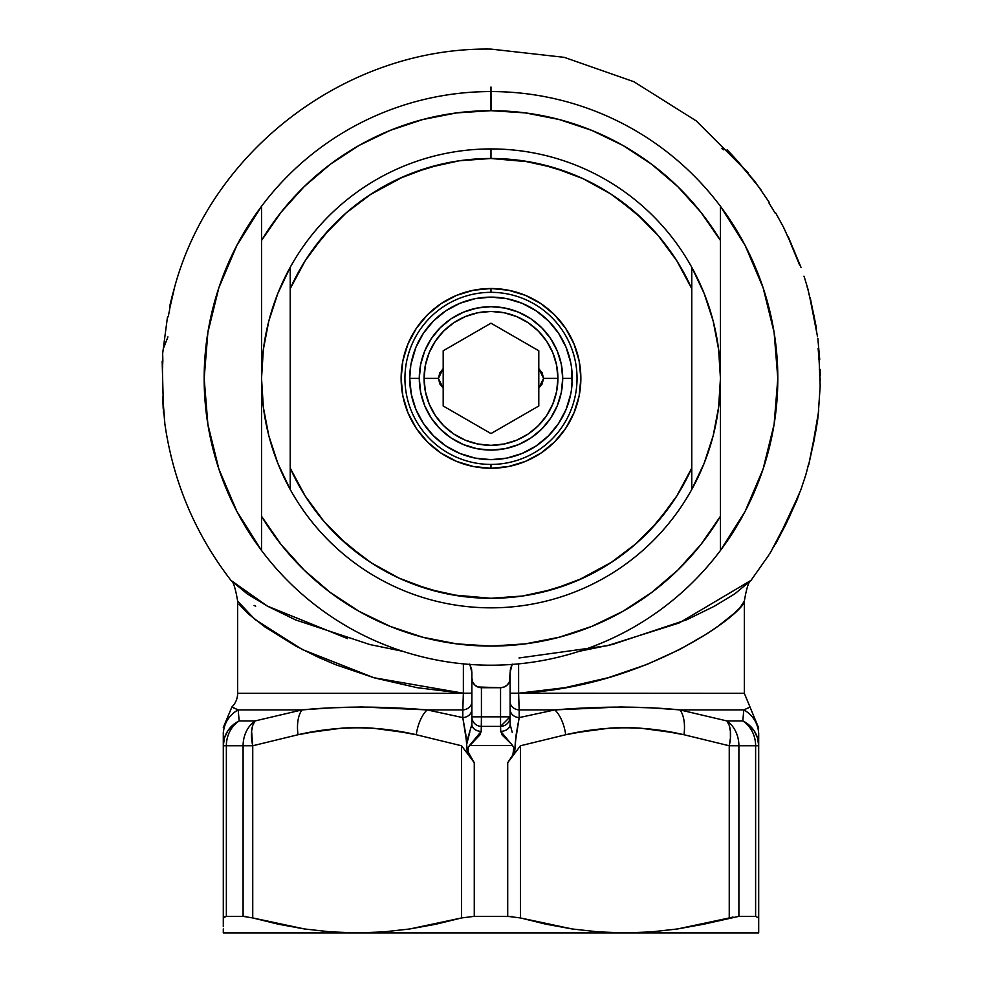 <?xml version="1.0" encoding="UTF-8"?>
<svg xmlns="http://www.w3.org/2000/svg" width="982" height="982" viewBox="0 0 982 982"><rect width="100%" height="100%" fill="white"/><g stroke="black" fill="none" stroke-linecap="round" stroke-linejoin="round"><path stroke-width="1.47" d="M729.209 917.961L703.505 924.246L677.482 928.96L729.245 917.949L729.245 745.768L683.975 734.732L669.294 732.069L639.871 728.079L625.08 727.478L610.239 728.043L580.509 732.044L565.706 734.732L520.435 745.768L507.719 762.695L507.719 916.341L520.435 917.949L520.435 745.768L520.435 917.949L572.15 928.96L598.369 931.893L624.834 932.9L651.287 931.893L677.482 928.96L651.287 931.893L624.834 932.9L758.693 932.9L758.693 917.949L758.693 932.9L624.834 932.9L598.369 931.893L572.15 928.96L546.176 924.246L520.435 917.949M328.454 708.01L302.051 709.9L238.184 709.9L231.899 706.991A19.124 19.124 0 0 0 237.632 693.329L463.357 693.329L462.817 709.9L427.133 709.9L361.597 706.991L330.946 707.85L302.051 709.9L255.087 720.935L302.051 709.9L238.184 709.9L239.166 720.935L238.184 709.9A28.687 28.331 180 0 0 223.295 734.732L223.295 732.069M579.171 651.312L612.4 644.487L686.737 619.752L714.307 606.262L734.818 593.828L750.984 580.448C748.726 581.344 746.504 588.23 744.344 601.119L744.344 693.329L744.344 601.119C744.724 612.424 647.58 686.958 518.631 693.218L518.594 663.709M490.988 104.178L490.988 86.981M775.179 212.922L774.958 212.922A328.651 328.651 0 0 0 768.931 202.979L768.931 202.979A328.651 328.651 0 0 1 774.958 212.922L775.35 212.922M769.667 202.979L755.465 182.259L738.746 162.435A328.651 328.651 0 0 0 727.122 149.792L754.151 180.541L727.122 149.792A328.651 328.651 0 0 1 738.746 162.435L759.663 188.004M817.478 336.396L810.396 300.296M819.724 359.437L817.822 338.25M809.819 297.62L807.56 287.824M809.045 294.023L807.83 288.708M805.35 476.344L807.376 469.089M805.682 475.337L805.927 474.515M811.918 449.179L813.624 440.709M814.139 438.009L817.552 418.406M817.797 416.81L814.323 439.298L808.689 464.952L817.564 420.591M815.465 433.099L817.527 420.824M808.751 464.744L813.526 441.249M778.751 537.436L770.612 552.203L787.454 520.116M788.656 517.588L800.846 489.809L789.393 516.998L775.35 544.409L796.967 500.047M775.596 544.003L786.165 523.737L796.868 500.304M774.528 545.771L773.571 546.925L774.528 545.771M820.191 386.049L819.454 368.802A328.602 328.602 0 0 0 819.049 359.437A328.602 328.602 0 0 1 819.454 368.802L820.191 385.852L818.141 415.803M819.049 359.437L818.939 359.437A328.491 328.491 0 0 0 818.104 348.254M799.593 265.054L789.994 241.744M788.006 237.141L783.391 227.002M783.882 227.934L786.963 234.759M512.371 916.537L474.269 916.341L461.54 917.949L474.269 916.341L474.269 762.695L461.54 745.768L461.54 917.949L461.54 745.768L416.27 734.732L401.589 732.069L372.166 728.079L357.387 727.478L342.534 728.043L312.804 732.044L298.012 734.732L252.742 745.768L252.742 917.949L304.457 928.96L330.676 931.893L357.141 932.9L383.581 931.893L409.789 928.96L461.54 917.949L435.762 924.258L409.789 928.96L383.581 931.893L357.141 932.9L624.834 932.9L357.141 932.9L330.676 931.893L304.457 928.96L278.483 924.246L252.742 917.949L278.52 924.258M749.192 707.506L743.791 709.9L742.809 720.935L743.791 709.9L748.48 707.85M758.693 733.382L758.693 734.732A28.687 28.331 180 0 0 743.791 709.9L679.937 709.9L726.901 720.935L679.937 709.9L651.164 707.85L620.685 706.991L554.855 709.9L519.159 709.9L519.183 717.597L554.855 709.9L519.159 709.9L518.631 693.329L744.344 693.329L758.693 728.043M223.295 926.578L223.295 745.768A28.687 27.754 0 0 1 239.166 720.935L255.087 720.935A28.687 13.883 73.3 0 0 252.742 745.768L298.012 734.732C337.722 725.514 377.137 725.514 416.27 734.732L461.54 745.768L474.269 762.695L474.269 916.341L507.719 916.341L507.719 762.695L512.874 754.888L513.832 747.572L512.494 745.51L469.494 745.51L468.144 747.572L468.414 752.494L474.269 762.695L469.101 754.888L467.444 753.808L465.812 734.511L462.792 717.597L462.817 709.9L427.133 709.9L462.792 717.597L427.133 709.9A28.687 14.165 100.4 0 0 416.27 734.732A28.687 14.165 -79.6 0 1 427.133 709.9C381.433 706.181 339.735 706.181 302.051 709.9A28.687 14.165 79.6 0 0 298.012 734.732A28.687 14.165 -100.4 0 1 302.051 709.9L255.087 720.935L239.166 720.935A28.687 25.606 90 0 0 226.363 745.768L226.363 916.341L223.663 917.041M481.425 687.707L500.55 687.707L500.55 716.835L481.425 716.835L481.425 687.707A9.562 9.562 0 0 1 471.876 678.145L471.876 724.323L471.876 678.145L472.6 681.803L474.674 684.908L477.768 686.983L500.55 687.707L504.208 686.983L507.313 684.908L509.388 681.803L510.112 672.547L510.112 716.835A9.562 9.562 0 0 1 500.55 726.385L500.55 687.707L481.425 687.707L481.425 716.835L500.55 716.835L500.55 726.385L481.425 726.385L500.55 726.385L500.759 731.381L502.183 735.076L511.794 744.442L513.832 747.572L512.874 754.888L514.543 753.808L512.874 754.888L507.719 762.695L520.435 745.768L565.706 734.732C605.415 725.514 644.843 725.514 683.975 734.732L729.245 745.768A28.687 13.883 -73.3 0 0 726.901 720.935L742.809 720.935L726.901 720.935L679.937 709.9C642.596 706.181 600.898 706.181 554.855 709.9L519.183 717.597L516.176 734.511L514.531 753.808M233.495 707.85L238.184 709.9L231.899 706.991L223.295 727.478M305.856 709.593L328.454 707.985M471.876 709.323A9.562 8.286 0 0 1 462.792 717.597L462.817 709.9A9.562 8.286 180 0 0 471.876 701.614A9.562 8.286 0 0 1 462.817 709.9L463.357 693.329L471.876 693.329L237.632 693.329A19.124 19.124 0 0 1 231.899 706.991M230.942 580.387L267.374 606.103L347.628 638.644M463.381 663.758L463.357 693.218L373.933 677.74L302.284 649.495L254.952 619.458L237.632 601.144M463.381 663.869L463.357 693.218L471.876 693.218L463.357 693.329L417.141 687.695L374.437 677.887L335.942 664.802L318.757 657.486L295.692 646.009L264.907 626.933L248.053 613.64L239.007 604.139M254.056 605.44L255.688 606.189M237.644 601.34L237.632 601.119C235.459 588.181 233.25 581.295 231.003 580.448L247.378 593.975L267.963 606.422L295.705 619.949L369.858 644.548L402.804 651.312M170.131 306.065L169.493 310.422A328.602 328.602 0 0 0 168.204 316.867L167.505 316.867L162.656 353.483L162.865 360.775A328.602 328.602 0 0 0 162.546 368.397L162.57 357.301M171.752 297.656L174.649 287.063L169.984 306.936L171.887 297.165M169.726 308.557L174.649 287.063L171.175 300.799M163.405 411.409L163.626 413.668M163.613 413.508L162.902 396.765M163.061 399.318L163.945 412.759M164.816 423.524L164.645 420.701M518.999 657.989L607.342 645.677L679.09 622.993L751.083 580.337M744.344 601.119L739.937 607.809L734.61 613.026L718.014 626.258L707.077 633.697L680.145 649.262L646.868 664.47L608.324 677.666L564.981 687.67L518.631 693.218L744.344 693.329M758.693 734.732C758.693 725.514 758.693 725.514 758.693 734.732A28.687 28.331 0 0 0 743.791 709.9L742.809 720.935A28.687 27.754 0 0 1 758.693 745.768L758.693 734.732L758.693 745.768L738.894 745.768L755.612 745.768L755.612 916.341L738.894 916.341L755.612 916.341L755.612 745.768A28.687 25.606 -90 0 0 742.809 720.935L743.791 709.9C752.151 706.181 752.151 706.181 743.791 709.9L679.937 709.9A28.687 14.165 100.4 0 1 683.975 734.732A28.687 14.165 -79.6 0 0 679.937 709.9M223.295 932.9L357.141 932.9L223.295 932.9L223.295 928.947L223.295 932.9M245.979 916.537L243.094 916.341L243.094 745.768L223.295 745.768L223.295 734.732L223.295 924.222M243.094 916.341L226.363 916.341L243.094 916.341L252.742 917.949L252.742 745.768L243.094 745.768A28.687 23.985 -90 0 1 255.087 720.935A28.687 23.985 90 0 0 243.094 745.768L243.094 916.341M733.051 917.041L703.468 924.258L738.894 916.341L738.894 745.768L738.894 916.341M758.693 928.972L758.693 932.9M758.693 924.246L758.693 926.578M758.693 745.768L758.693 917.949L758.693 745.768L757.601 738.182L758.693 745.768L755.612 745.768A28.687 25.606 90 0 0 742.809 720.935L749.34 725.268L754.397 731.173L757.601 738.182L754.397 731.173L749.34 725.268L742.809 720.935M168.204 316.867A328.602 328.602 0 0 1 169.493 310.422M162.717 356.429L162.546 368.397A328.602 328.602 0 0 1 162.865 360.775L162.656 353.36M163.319 348.806L167.922 336.887M163.994 413.717L164.767 423.156M164.387 417.325L163.773 409.371M163.417 404.498L163.049 399.073M162.668 399.073L163.27 408.193M163.233 409.028L163.073 406.131M797.102 499.74L799.336 493.602M798.722 495.038L779.61 535.804M770.612 552.203L769.851 553.467M817.601 420.271L818.718 410.341M818.497 412.084L813.084 443.496M808.665 463.786L806.32 473.091M805.584 475.632L804.909 477.289M820.203 380.316L819.516 369.367L820.203 380.304M819.356 369.367L820.056 369.367M807.241 287.419L807.683 288.18M809.671 296.92L810.972 303.033M813.206 313.933L814.274 319.334M815.281 324.6L816.791 332.665M812.912 312.448L816.447 328.393M816.189 326.92L813.685 314.338M816.447 328.283L810.187 297.521M783.219 226.756L783.611 227.382M787.981 237.092L789.172 239.841M791.848 246.114L793.296 249.551M794.769 253.098L796.93 258.401M798.538 262.39L798.955 263.434M803.951 276.2L804.332 277.182M794.561 251.601L787.724 236.515L794.561 251.601M801.054 267.546L799.569 263.79L801.054 267.546M801.03 267.448L788.227 236.687M721.782 148.356L723.55 149.792M760.326 188.961L761.197 190.226M471.876 671.921L471.876 679.372M510.395 726.533L510.112 724.323A9.562 7.058 180 0 1 500.759 731.381L500.55 726.385L510.112 716.835L500.55 716.835L510.112 716.835L510.112 724.323L510.112 678.145A9.562 9.562 0 0 1 500.55 687.707M510.112 679.372L510.112 671.921M223.295 917.949L226.363 916.341L226.363 745.768L252.742 745.768L251.601 731.173L252.791 725.268L255.087 720.935L252.791 725.268L251.601 731.173M239.166 720.935L238.184 709.9L239.166 720.935L232.636 725.268L227.579 731.173L224.387 738.182L223.295 745.768L226.363 745.768A28.687 25.606 -90 0 1 239.166 720.935L232.636 725.268L227.579 731.173L224.387 738.182L223.295 745.768M223.295 734.732C223.295 725.514 223.295 725.514 223.295 734.732A28.687 28.331 0 0 1 238.184 709.9M565.706 734.732A28.687 14.165 -100.4 0 0 554.855 709.9A28.687 14.165 79.6 0 1 565.706 734.732M683.975 734.732L729.245 745.768L683.975 734.732M726.901 720.948A28.687 13.883 -73.3 0 1 728.165 722.875A28.687 13.883 -73.3 0 1 729.184 725.244A28.687 13.883 -73.3 0 1 730.387 731.148A28.687 13.883 -73.3 0 1 730.412 738.157L729.245 745.768L738.894 745.768A28.687 23.985 -90 0 0 726.901 720.935A28.687 23.985 90 0 1 738.894 745.768L729.245 745.768L729.245 917.949M730.412 738.194A28.687 13.883 -73.3 0 1 729.258 745.731M469.752 732.327L466.511 745.019L467.444 753.808L469.101 754.888L467.96 750.039L468.365 746.983L479.805 735.064L481.217 731.381L481.425 716.835L481.425 726.385A9.562 9.562 0 0 1 471.876 716.835L481.425 716.835L471.876 716.835A9.562 9.562 0 0 0 481.425 726.385L481.217 731.381A9.562 7.058 180 0 1 471.876 724.323A9.562 7.058 0 0 0 481.217 731.381L469.494 745.51L512.494 745.51L500.759 731.381A9.562 7.058 0 0 0 510.112 724.323L512.223 732.327M471.679 669.822L469.961 664.433L471.876 672.547L469.789 664.09L471.814 671.025M471.876 724.323L466.646 742.085L462.792 717.597A9.562 8.286 180 0 0 471.876 709.348M471.826 725.121L471.385 727.355M510.112 709.323A9.562 8.286 180 0 0 519.183 717.597L515.341 742.085L514.543 753.808M518.606 663.869L518.631 693.218L510.112 693.218L518.631 693.329L510.112 693.329L518.631 693.329L519.159 709.9A9.562 8.286 0 0 1 510.112 701.614A9.562 8.286 180 0 0 519.159 709.9L519.183 717.597A9.562 8.286 0 0 1 510.112 709.348M510.223 670.461L511.61 665.28M226.302 916.341L224.056 916.758M755.612 916.341L758.693 917.949M726.901 720.935L729.184 725.268L730.387 731.173L730.412 738.182M512.187 664.114L510.112 672.547L512.015 664.433M511.647 665.182L510.272 670.129M261.531 206.294L261.531 240.492A267.693 267.693 0 0 1 490.988 110.684L490.988 91.559A286.818 286.818 0 0 0 261.531 206.294A286.818 286.818 0 0 1 720.444 206.294A286.818 286.818 0 0 1 490.988 665.207A286.818 286.818 0 0 1 261.531 206.294L261.531 516.274L281.134 544.58L304.199 570.137L330.357 592.527L359.179 611.381L390.173 626.369L422.837 637.257L456.63 643.861L490.988 646.082L525.358 643.861L559.139 637.257L591.815 626.369L622.809 611.381L651.618 592.527L677.776 570.137L700.853 544.58L720.444 516.274L720.444 240.492L700.853 212.186L677.776 186.629L651.618 164.24L622.809 145.385L591.815 130.397L559.139 119.509L525.358 112.905L490.988 110.684L456.63 112.905L422.837 119.509L390.173 130.397L359.179 145.385L330.357 164.24L304.199 186.629L281.134 212.186L261.531 240.492L261.531 550.472L236.932 511.499L218.888 469.089L207.877 424.322L204.17 378.389L207.877 332.444L218.888 287.677L236.932 245.267L261.531 206.294M490.988 110.684A267.693 267.693 0 0 1 720.444 240.492L720.444 206.294L745.056 245.267L763.088 287.677L774.111 332.444L777.805 378.389L774.111 424.322L763.088 469.089L745.056 511.499L720.444 550.472L720.444 206.294A286.818 286.818 0 0 0 490.988 91.559L491.074 110.684M522.043 112.488L531.336 113.74M553.529 118.098L562.981 120.541M588.599 129.108L592.502 130.68M673.971 182.983L678.844 187.672M678.844 569.094L673.971 573.783M592.502 626.086L588.599 627.658M562.981 636.226L553.529 638.668M531.336 643.026L522.043 644.278M459.944 644.278L450.652 643.026M428.459 638.668L419.007 636.226M393.389 627.658L389.473 626.086M308.017 573.783L303.131 569.094M303.131 187.672L308.017 182.983M389.473 130.68L393.389 129.108M419.007 120.541L428.459 118.098M450.652 113.74L459.944 112.488M490.988 665.207A286.818 286.818 0 0 0 720.444 550.472L720.444 516.274A267.693 267.693 0 0 1 261.531 516.274L261.531 550.472A286.818 286.818 0 0 0 490.988 665.207M410.451 389.228L409.727 378.401L419.289 378.389A71.711 71.711 0 0 1 490.988 306.679A71.711 71.711 0 0 1 562.698 378.389L572.26 378.389A81.261 81.261 0 0 0 490.988 297.116A81.261 81.261 0 0 0 409.727 378.389L410.366 368.25L409.727 378.389A81.261 81.261 0 0 1 490.988 297.116A81.261 81.261 0 0 1 572.26 378.389L571.536 389.216M443.189 368.655L443.189 388.111L439.862 383.999L438.402 378.389L439.85 372.779L443.189 368.655L443.189 359.498L443.189 368.655L438.402 378.389L424.064 378.389A66.923 66.923 0 0 1 490.988 311.454A66.923 66.923 0 0 1 557.911 378.389L556.634 391.437L552.817 403.995L546.643 415.57L538.308 425.709L528.169 434.032L516.606 440.218L504.048 444.024L490.988 445.312L477.939 444.024L465.382 440.218L453.807 434.032L443.668 425.709L435.345 415.57L429.159 403.995L425.353 391.437L424.064 378.389L425.353 365.329L429.159 352.771L435.345 341.196L443.668 331.057L453.807 322.734L465.382 316.548L477.939 312.742L490.988 311.454L504.048 312.742L516.606 316.548L528.169 322.734L538.308 331.057L546.643 341.196L552.817 352.771L556.634 365.329L557.911 378.389L543.574 378.389L542.125 383.987L538.799 388.111L538.799 359.498L538.799 368.655L542.125 372.767L543.574 378.389L557.911 378.389A66.923 66.923 0 0 1 490.988 445.312A66.923 66.923 0 0 1 424.064 378.389L438.402 378.389L443.189 388.111L443.189 405.983L490.988 433.578L538.799 405.983L538.799 388.111L543.574 378.389L538.799 368.655M570.984 392.726L570.702 394.224M571.622 368.238L571.782 369.686M572.064 372.878L572.26 378.389A81.261 81.261 0 0 1 490.988 459.65A81.261 81.261 0 0 1 409.727 378.389L410.366 388.528L409.727 378.389L410.451 367.55M410.807 365.144L409.727 378.389L411.286 394.224L415.914 409.482L423.426 423.537L433.528 435.848L445.84 445.951L459.895 453.463L475.141 458.091L490.988 459.65L506.847 458.091L522.093 453.463L536.135 445.951L548.459 435.848L558.562 423.537L566.074 409.482L570.689 394.236M411.004 364.052L415.914 347.284L423.426 333.229L433.528 320.918L445.84 310.815L459.895 303.303L475.141 298.675L490.988 297.116L506.847 298.675L522.093 303.303L536.135 310.815L548.459 320.918L558.562 333.229L566.074 347.284L570.689 362.53M570.702 362.542L570.984 364.052M571.536 367.538L572.076 383.876L572.26 378.389L562.698 378.389L561.323 364.396L557.236 350.942L550.607 338.545L541.696 327.681L530.832 318.757L518.435 312.141L504.981 308.053L490.988 306.679L477.007 308.053L463.553 312.141L451.155 318.757L440.292 327.681L431.368 338.545L424.74 350.942L420.664 364.396L419.289 378.389L420.664 392.37L424.74 405.824L431.368 418.222L440.292 429.085L451.155 438.009L463.553 444.625L477.007 448.713L490.988 450.087L504.981 448.713L518.435 444.625L530.832 438.009L541.696 429.085L550.607 418.222L557.236 405.824L561.323 392.37L562.698 378.389A71.711 71.711 0 0 1 490.988 450.087A71.711 71.711 0 0 1 419.289 378.389L409.727 378.389A81.261 81.261 0 0 0 490.988 459.65A81.261 81.261 0 0 0 572.26 378.389L572.076 383.876M538.799 350.783L538.799 359.498L538.799 350.783L527.285 344.142L538.799 350.783M538.799 388.111L538.799 405.983L490.988 433.578L443.189 405.983L443.189 388.111M443.189 359.498L443.189 350.783L490.988 323.188L527.285 344.142L490.988 323.188L443.189 350.783L443.189 359.498M490.988 292.341A86.048 86.048 0 0 0 404.94 378.389A86.048 86.048 0 0 0 490.988 464.425L490.988 468.254A89.865 89.865 0 0 1 401.122 378.389A89.865 89.865 0 0 1 490.988 288.512L490.988 292.341A86.048 86.048 0 0 1 577.035 378.389A86.048 86.048 0 0 1 490.988 464.425A86.048 86.048 0 0 1 404.94 378.389A86.048 86.048 0 0 1 490.988 292.341L490.988 288.512L508.529 290.242L525.382 295.349L540.922 303.659L554.535 314.841L565.718 328.454L574.016 343.995L579.135 360.848L580.865 378.389L579.135 395.918L574.016 412.771L565.718 428.312L554.535 441.937L540.922 453.107L525.382 461.417L508.529 466.524L490.988 468.254L473.459 466.524L456.605 461.417L441.065 453.107L427.44 441.937L416.27 428.312L407.96 412.771L402.853 395.918L401.122 378.389L402.853 360.848L407.96 343.995L416.27 328.454L427.44 314.841L441.065 303.659L456.605 295.349L473.459 290.242L490.988 288.512A89.865 89.865 0 0 1 580.865 378.389A89.865 89.865 0 0 1 490.988 468.254L490.988 464.425A86.048 86.048 0 0 0 577.035 378.389A86.048 86.048 0 0 0 490.988 292.341M691.77 267.3A229.457 229.457 0 0 1 490.988 607.833A229.457 229.457 0 0 1 290.218 267.3L290.218 288.696A219.894 219.894 0 0 1 490.988 158.483L490.988 148.933A229.457 229.457 0 0 1 691.77 267.3A229.457 229.457 0 0 0 290.218 267.3A229.457 229.457 0 0 1 490.988 148.933L490.988 158.483A219.894 219.894 0 0 1 691.77 288.696L691.77 267.3L691.77 288.696L676.831 260.844L658.063 235.422L635.845 212.947L610.644 193.896L582.964 178.65L553.382 167.529L522.51 160.753L490.988 158.483L459.466 160.753L428.606 167.529L399.023 178.65L371.343 193.896L346.13 212.947L323.913 235.422L305.144 260.844L290.218 288.696L290.218 468.07L305.144 495.922L323.913 521.344L346.13 543.819L371.343 562.87L399.023 578.116L428.606 589.237L459.466 596.013L490.988 598.284L522.51 596.013L553.382 589.237L582.964 578.116L610.644 562.87L635.845 543.819L658.063 521.344L676.831 495.922L691.77 468.07L691.77 288.696L691.77 468.07A219.894 219.894 0 0 1 290.218 468.07L290.218 489.466A229.457 229.457 0 0 0 691.77 489.466L691.77 468.07L691.77 489.466L704.155 463.283L713.165 435.75L718.615 407.297L720.444 378.389L718.615 349.469L713.165 321.016L704.155 293.483L691.77 267.3M490.926 598.284L452.506 594.883M441.532 592.649L413.25 584.081M364.764 558.439L339.404 537.67M311.785 250.95L331.241 227.272M369.87 194.853L403.7 176.564M413.25 172.685L441.532 164.117M490.926 158.483L529.482 161.883M540.444 164.117L568.738 172.685M617.212 198.327L642.584 219.096M670.203 505.816L650.747 529.494M612.117 561.913L578.288 580.202M568.738 584.081L540.444 592.649M290.218 267.3L290.218 489.466L277.82 463.283L268.822 435.75L263.36 407.297L261.531 378.389L263.36 349.469L268.822 321.016L277.82 293.483L290.218 267.3M174.624 287.063C212.087 149.092 348.082 46.829 490.988 49.1L564.257 57.349L633.856 81.702L696.299 120.946L748.444 173.09M750.984 580.448L769.053 554.756M775.682 212.922L783.685 227.529M807.732 288.364L804.418 277.427M805.694 475.288L800.833 489.809M237.632 693.329L237.632 601.119M231.003 580.448C195.185 533.938 173.127 481.622 164.816 423.512M162.165 361.106L163.577 413.447M169.555 306.936L171.199 299.915M820.154 369.367L820.265 375.431"/></g></svg>

